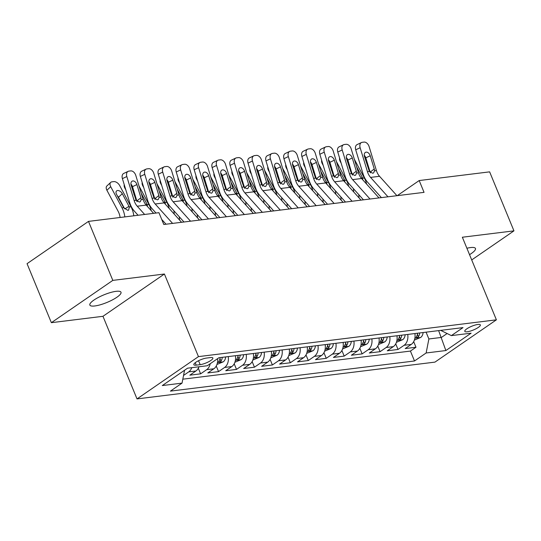 <?xml version="1.0" encoding="UTF-8"?>
<svg xmlns="http://www.w3.org/2000/svg" width="541" height="541" viewBox="0 0 541 541"><rect width="100%" height="100%" fill="white"/><g stroke="black" fill="none" stroke-linecap="round" stroke-linejoin="round"><path stroke-width="0.81" d="M469.534 254.655A16.845 4.091 157.6 0 0 475.465 248.461A16.845 4.091 157.6 0 0 470.521 247.568A16.845 4.091 157.6 0 0 466.897 248.251M116.051 291.335A16.845 4.091 157.6 0 0 98.448 297.388A16.845 4.091 157.6 0 0 89.853 305.07A16.845 4.091 157.6 0 0 94.797 305.969A16.845 4.091 157.6 0 0 112.4 299.917A16.845 4.091 157.6 0 0 120.995 292.235A16.845 4.091 157.6 0 0 116.051 291.335M477.886 324.458A8.419 2.049 157.6 0 0 469.081 327.488A8.419 2.049 157.6 0 0 464.787 331.329A8.419 2.049 157.6 0 0 467.255 331.775A8.419 2.049 157.6 0 0 476.06 328.752A8.419 2.049 157.6 0 0 480.354 324.911A8.419 2.049 157.6 0 0 477.886 324.458M137.015 398.906L434.95 362.118L496.395 319.832L198.459 356.62L137.015 398.906L102.966 316.302L164.41 274.017L112.812 280.387L51.368 322.679L102.966 316.302M51.368 322.679L27.05 263.677L88.494 221.391L112.812 280.387M198.966 366.778A10.529 7.648 83 0 1 195.903 370.998L189.837 375.17L200.61 373.838L198.304 368.252M217.577 358.663A10.529 7.648 -97 0 1 213.851 368.779L207.785 372.952L218.557 371.62L216.251 366.034M235.43 355.714A10.529 7.648 -97 0 1 231.798 366.561L225.732 370.734L236.505 369.408L234.199 363.816M253.377 353.496A10.529 7.648 -97 0 1 249.746 364.35L243.68 368.522L254.453 367.19L252.147 361.604M271.325 351.278A10.529 7.648 -97 0 1 267.694 362.132L261.634 366.304L272.4 364.972L270.094 359.386M289.273 349.06A10.529 7.648 -97 0 1 285.641 359.914L279.582 364.086L290.348 362.754L288.042 357.168M307.22 346.849A10.529 7.648 -97 0 1 303.589 357.696L297.53 361.868L308.296 360.543L305.99 354.95M325.168 344.631A10.529 7.648 -97 0 1 321.537 355.484L315.477 359.657L326.243 358.325L323.944 352.739M343.116 342.412A10.529 7.648 -97 0 1 339.484 353.266L333.425 357.439L344.191 356.106L341.892 350.521M361.063 340.201A10.529 7.648 -97 0 1 357.432 351.048L351.373 355.221L362.139 353.895L359.839 348.303M379.011 337.983A10.529 7.648 -97 0 1 375.38 348.837L369.32 353.002L380.086 351.677L377.787 346.084M396.959 335.765A10.529 7.648 -97 0 1 393.327 346.619L387.268 350.791L398.034 349.459L395.735 343.873M88.494 221.391L158.939 212.687L163.801 224.488L424.049 192.353L419.187 180.552L397.229 195.666M196.227 365.148L200.177 364.661A8.156 1.981 157.6 0 0 208.704 361.733A8.156 1.981 157.6 0 0 212.863 358.007A8.156 1.981 157.6 0 0 210.469 357.574L206.527 358.061A8.156 1.981 157.6 0 0 197.999 360.989A8.156 1.981 157.6 0 0 193.834 364.715A8.156 1.981 157.6 0 0 196.227 365.148L195.227 362.72M440.685 330.368L451.37 335.609L462.995 327.609L218.902 357.75L207.277 365.75L187.538 368.191L162.293 385.564L182.04 383.123L170.415 391.123L414.507 360.982L426.132 352.982L428.885 338.97L441.449 337.422L447.008 333.594M451.37 335.609L471.116 333.175L445.872 350.548L426.132 352.982M191.785 367.664A10.529 7.648 83 0 1 188.721 371.883L183.548 375.447M182.811 379.18L410.423 351.075L415.982 347.241L413.682 341.655M414.906 333.547A10.529 7.648 -97 0 1 411.275 344.401L405.216 348.573L415.982 347.241M407.731 334.433A10.529 7.648 83 0 1 404.1 345.286L398.034 349.459M389.784 336.651A10.529 7.648 83 0 1 386.152 347.505L380.086 351.677M371.836 338.869A10.529 7.648 83 0 1 368.205 349.723L362.139 353.895M353.888 341.087A10.529 7.648 83 0 1 350.257 351.934L344.191 356.106M335.934 343.298A10.529 7.648 83 0 1 332.302 354.152L326.243 358.325M317.986 345.516A10.529 7.648 83 0 1 314.355 356.37L308.296 360.543M300.039 347.735A10.529 7.648 83 0 1 296.407 358.588L290.348 362.754M282.091 349.946A10.529 7.648 83 0 1 278.459 360.8L272.4 364.972M264.143 352.164A10.529 7.648 83 0 1 260.512 363.018L254.453 367.19M246.196 354.382A10.529 7.648 83 0 1 242.564 365.236L236.505 369.408M228.248 356.6A10.529 7.648 83 0 1 224.616 367.447L218.557 371.62M210.212 363.735A10.529 7.648 83 0 1 206.669 369.665L200.61 373.838M471.705 259.93L513.95 230.858L489.632 171.855L419.187 180.552M513.95 230.858L462.352 237.229L496.395 319.832M164.41 274.017L198.459 356.62M438.643 330.619L445.872 350.548M426.078 332.167L428.885 338.97M184.569 370.233L182.04 383.123M410.423 351.075L414.507 360.982M144.636 214.459L137.238 206.209A13.16 9.555 83 0 1 134.127 200.522L126.824 176.542L122.394 178.631A5.261 3.517 -115.3 0 1 123.733 173.431L128.156 171.341A5.261 3.517 64.7 0 0 126.824 176.542M138.063 215.264L134.371 211.152A19.74 14.336 83 0 1 129.705 202.618L122.394 178.631M153.61 213.35L146.212 205.1A13.16 9.555 83 0 1 143.101 199.413L135.798 175.433A5.261 3.517 64.7 0 0 130.692 170.902L128.9 171.125A5.261 3.517 64.7 0 0 128.156 171.341M137.015 201.712L136.832 200.954L140.924 197.763L136.907 184.576L132.484 186.672L136.832 200.954M132.484 186.672A4.213 2.813 64.7 0 0 130.936 184.102M140.924 197.763L141.167 199.649L140.308 201.698L139.402 202.057L136.061 200.278L131.159 185.286A4.213 2.813 -115.3 0 1 132.234 181.127A4.213 2.813 -115.3 0 1 132.822 180.951A4.213 2.813 -115.3 0 1 136.907 184.576M133.803 215.791A19.74 14.336 -97 0 0 131.01 206.784L119.683 185.57A5.261 3.199 46.9 0 0 113.745 181.614L111.953 181.837A5.261 3.199 46.9 0 0 110.702 182.391A5.261 3.199 46.9 0 0 110.709 186.679L106.895 190.249A5.261 3.199 -133.1 0 1 106.888 185.969L110.702 182.391M124.829 216.9A19.74 14.336 -97 0 0 122.036 207.893L110.709 186.679M120.082 217.489A13.16 9.555 -97 0 0 118.222 211.47L106.895 190.249M129.34 206.993L128.623 210.111L127.872 210.368L123.7 207.69L116.552 194.388A4.213 2.556 -133.1 0 1 116.545 190.966A4.213 2.556 -133.1 0 1 117.546 190.52A4.213 2.556 -133.1 0 1 122.293 193.685L129.34 206.993L131.01 206.784M124.667 208.853L118.479 197.255A4.213 2.556 46.9 0 0 117.174 195.565M172.593 223.406L155.186 203.991A13.16 9.555 83 0 1 152.075 198.304L144.772 174.324L140.349 176.42A5.261 3.517 -115.3 0 1 141.681 171.22L146.104 169.123A5.261 3.517 64.7 0 0 144.772 174.324M156.011 213.053L152.319 208.934A19.74 14.336 83 0 1 147.652 200.4L140.349 176.42M166.026 224.217L161.705 219.396M181.566 222.297L164.16 202.889A13.16 9.555 83 0 1 161.049 197.195L153.745 173.215A5.261 3.517 64.7 0 0 148.64 168.691L146.848 168.907A5.261 3.517 64.7 0 0 146.104 169.123M154.963 199.494L154.78 198.736L158.871 195.551L154.854 182.358L150.432 184.454L154.78 198.736M150.432 184.454A4.213 2.813 64.7 0 0 148.883 181.884M158.871 195.551L159.115 197.431L158.263 199.48L157.357 199.845L154.009 198.067L149.106 183.068A4.213 2.813 -115.3 0 1 150.182 178.909A4.213 2.813 -115.3 0 1 150.77 178.74A4.213 2.813 -115.3 0 1 154.854 182.358M190.54 221.188L173.134 201.779A13.16 9.555 83 0 1 170.023 196.085L162.719 172.106L158.297 174.202A5.261 3.517 -115.3 0 1 159.629 169.002L164.051 166.905A5.261 3.517 64.7 0 0 162.719 172.106M183.974 221.999L170.266 206.716A19.74 14.336 83 0 1 165.6 198.182L158.297 174.202M199.514 220.079L182.107 200.67A13.16 9.555 83 0 1 178.997 194.976L171.693 170.997A5.261 3.517 64.7 0 0 166.587 166.472L164.795 166.696A5.261 3.517 64.7 0 0 164.051 166.905M172.91 197.282L172.728 196.525L176.819 193.333L172.802 180.139L168.379 182.236L172.728 196.525M168.379 182.236A4.213 2.813 64.7 0 0 166.831 179.666M176.819 193.333L177.063 195.22L176.21 197.262L175.304 197.627L171.957 195.849L167.061 180.85A4.213 2.813 -115.3 0 1 168.129 176.691A4.213 2.813 -115.3 0 1 168.718 176.522A4.213 2.813 -115.3 0 1 172.802 180.139M208.488 218.97L191.081 199.561A13.16 9.555 83 0 1 187.97 193.874L180.667 169.888L176.244 171.984A5.261 3.517 -115.3 0 1 177.576 166.784L181.999 164.687A5.261 3.517 64.7 0 0 180.667 169.888M201.921 219.781L188.214 204.505A19.74 14.336 83 0 1 183.548 195.964L176.244 171.984M217.462 217.861L200.055 198.452A13.16 9.555 83 0 1 196.944 192.765L189.641 168.778A5.261 3.517 64.7 0 0 184.535 164.254L182.743 164.478A5.261 3.517 64.7 0 0 181.999 164.687M190.858 195.064L190.675 194.307L194.767 191.115L190.75 177.928L186.327 180.025L190.675 194.307M186.327 180.025A4.213 2.813 64.7 0 0 184.779 177.448M194.767 191.115L195.01 193.002L194.158 195.044L193.252 195.409L189.905 193.631L185.008 178.638A4.213 2.813 -115.3 0 1 186.077 174.472A4.213 2.813 -115.3 0 1 186.665 174.303A4.213 2.813 -115.3 0 1 190.75 177.928M226.436 216.758L209.029 197.343A13.16 9.555 83 0 1 205.918 191.656L198.615 167.676L194.192 169.766A5.261 3.517 -115.3 0 1 195.524 164.572L199.947 162.476A5.261 3.517 64.7 0 0 198.615 167.676M219.869 217.57L206.168 202.287A19.74 14.336 83 0 1 201.495 193.752L194.192 169.766M235.409 215.649L218.009 196.234A13.16 9.555 83 0 1 214.892 190.547L207.588 166.567A5.261 3.517 64.7 0 0 202.483 162.036L200.691 162.259A5.261 3.517 64.7 0 0 199.947 162.476M208.806 192.846L208.623 192.089L212.714 188.904L208.698 175.71L204.275 177.806L208.623 192.089M204.275 177.806A4.213 2.813 64.7 0 0 202.726 175.237M212.714 188.904L212.958 190.784L212.106 192.833L211.2 193.198L207.852 191.419L202.956 176.42A4.213 2.813 -115.3 0 1 204.025 172.261A4.213 2.813 -115.3 0 1 204.613 172.092A4.213 2.813 -115.3 0 1 208.698 175.71M151.243 210.713A19.74 14.336 -97 0 0 148.958 204.572L138.976 185.867M135.994 198.209L133.904 194.293M125.816 189.857L124.843 188.038A5.261 3.199 -133.1 0 1 124.254 184.731M141.262 193.387L146.983 204.106L147.477 206.513M216.948 364.472L223.271 361.814A6.972 5.065 -97 0 0 225.678 356.918M169.191 208.495A19.74 14.336 -97 0 0 166.905 202.354L156.924 183.656M153.948 195.998L151.852 192.075M143.764 187.639L142.79 185.82A5.261 3.199 -133.1 0 1 142.202 182.513M159.21 191.169L164.937 201.888L165.424 204.295M220.113 357.601A6.972 5.065 83 0 1 218.828 361.347L218.544 362.057L219.139 362.159L220.985 361.084A6.972 5.065 -97 0 0 222.27 357.337M234.895 362.254L241.218 359.596A6.972 5.065 -97 0 0 243.626 354.7M187.139 206.277A19.74 14.336 -97 0 0 184.853 200.136L174.871 181.438M179.598 220.106L179.294 216.779M171.896 193.779L169.8 189.857M161.712 185.428L160.738 183.602A5.261 3.199 -133.1 0 1 160.15 180.295M174.243 214.128L173.979 211.335A13.16 9.555 -97 0 0 173.925 210.794M177.164 188.951L182.885 199.67L183.372 202.077M238.06 355.383A6.972 5.065 83 0 1 236.775 359.136L236.491 359.839L237.093 359.941L238.933 358.866A6.972 5.065 -97 0 0 240.218 355.119M252.843 360.036L259.166 357.378A6.972 5.065 -97 0 0 261.574 352.482M205.086 204.058A19.74 14.336 -97 0 0 202.801 197.918L192.819 179.22M197.553 217.888L197.242 214.567M189.844 191.561L187.747 187.646M179.659 183.21L178.686 181.384A5.261 3.199 -133.1 0 1 178.097 178.084M192.19 211.91L191.927 209.117A13.16 9.555 -97 0 0 191.872 208.576M195.112 186.733L200.833 197.458L201.32 199.866M256.008 353.172A6.972 5.065 83 0 1 254.723 356.918L254.439 357.621L255.041 357.729L256.88 356.654A6.972 5.065 -97 0 0 258.165 352.901M244.383 214.54L226.983 195.132A13.16 9.555 83 0 1 223.866 189.438L216.562 165.458L212.14 167.554A5.261 3.517 -115.3 0 1 213.472 162.354L217.901 160.258A5.261 3.517 64.7 0 0 216.562 165.458M237.817 215.352L224.116 200.069A19.74 14.336 83 0 1 219.443 191.534L212.14 167.554M253.357 213.431L235.957 194.023A13.16 9.555 83 0 1 232.84 188.329L225.536 164.349A5.261 3.517 64.7 0 0 220.43 159.825L218.638 160.048A5.261 3.517 64.7 0 0 217.901 160.258M226.753 190.635L226.571 189.877L230.662 186.686L226.645 173.492L222.223 175.588L226.571 189.877M222.223 175.588A4.213 2.813 64.7 0 0 220.674 173.019M230.662 186.686L230.906 188.572L230.053 190.615L229.147 190.98L225.8 189.201L220.904 174.202A4.213 2.813 -115.3 0 1 221.972 170.043A4.213 2.813 -115.3 0 1 222.561 169.874A4.213 2.813 -115.3 0 1 226.645 173.492M270.791 357.817L277.114 355.16A6.972 5.065 -97 0 0 279.521 350.264M223.034 201.847A19.74 14.336 -97 0 0 220.748 195.707L210.767 177.002M215.501 215.67L215.19 212.349M207.791 189.343L205.695 185.428M197.607 180.992L196.64 179.172A5.261 3.199 -133.1 0 1 196.045 175.866M210.138 209.698L209.874 206.899A13.16 9.555 -97 0 0 209.82 206.358M213.059 184.522L218.78 195.24L219.267 197.648M273.956 350.953A6.972 5.065 83 0 1 272.678 354.7L272.387 355.41L272.989 355.511L274.828 354.436A6.972 5.065 -97 0 0 276.113 350.69M262.331 212.322L244.931 192.914A13.16 9.555 83 0 1 241.813 187.22L234.51 163.24L230.087 165.336A5.261 3.517 -115.3 0 1 231.42 160.136L235.849 158.04A5.261 3.517 64.7 0 0 234.51 163.24M255.765 213.134L242.064 197.85A19.74 14.336 83 0 1 237.391 189.316L230.087 165.336M271.305 211.213L253.905 191.805A13.16 9.555 83 0 1 250.787 186.118L243.484 162.131A5.261 3.517 64.7 0 0 238.378 157.607L236.586 157.83A5.261 3.517 64.7 0 0 235.849 158.04M244.701 188.417L244.518 187.659L248.61 184.467L244.593 171.281L240.17 173.37L244.518 187.659M240.17 173.37A4.213 2.813 64.7 0 0 238.622 170.8M248.61 184.467L248.853 186.354L248.001 188.396L247.095 188.762L243.748 186.983L238.851 171.984A4.213 2.813 -115.3 0 1 239.92 167.825A4.213 2.813 -115.3 0 1 240.508 167.656A4.213 2.813 -115.3 0 1 244.593 171.281M288.738 355.606L295.061 352.948A6.972 5.065 -97 0 0 297.469 348.052M240.982 199.629A19.74 14.336 -97 0 0 238.696 193.489L228.715 174.79M233.448 213.458L233.137 210.131M225.739 187.132L223.649 183.21M215.555 178.773L214.588 176.954A5.261 3.199 -133.1 0 1 213.993 173.647M228.086 207.48L227.829 204.687A13.16 9.555 -97 0 0 227.768 204.146M231.007 182.303L236.728 193.022L237.215 195.429M291.903 348.735A6.972 5.065 83 0 1 290.625 352.489L290.334 353.192L290.936 353.293L292.776 352.218A6.972 5.065 -97 0 0 294.061 348.472M280.279 210.104L262.879 190.696A13.16 9.555 83 0 1 259.761 185.008L252.458 161.022L248.035 163.118A5.261 3.517 -115.3 0 1 249.374 157.918L253.797 155.828A5.261 3.517 64.7 0 0 252.458 161.022M273.712 210.916L260.011 195.639A19.74 14.336 83 0 1 255.338 187.105L248.035 163.118M289.252 209.002L271.853 189.587A13.16 9.555 83 0 1 268.735 183.899L261.431 159.92A5.261 3.517 64.7 0 0 256.326 155.389L254.534 155.612A5.261 3.517 64.7 0 0 253.797 155.828M262.649 186.199L262.473 185.441L266.557 182.249L262.541 169.062L258.118 171.159L262.473 185.441M258.118 171.159A4.213 2.813 64.7 0 0 256.569 168.589M266.557 182.249L266.801 184.136L265.949 186.185L265.043 186.544L261.695 184.765L256.799 169.773A4.213 2.813 -115.3 0 1 257.868 165.614A4.213 2.813 -115.3 0 1 258.456 165.438A4.213 2.813 -115.3 0 1 262.541 169.062M306.686 353.388L313.009 350.73A6.972 5.065 -97 0 0 315.417 345.834M258.929 197.411A19.74 14.336 -97 0 0 256.644 191.271L246.662 172.572M251.396 211.24L251.085 207.913M243.687 184.914L241.597 180.998M233.502 176.562L232.535 174.736A5.261 3.199 -133.1 0 1 231.94 171.436M246.033 205.262L245.776 202.469A13.16 9.555 -97 0 0 245.715 201.928M248.955 180.085L254.676 190.804L255.169 193.211M309.851 346.524A6.972 5.065 83 0 1 308.573 350.27L308.282 350.974L308.884 351.075L310.723 350A6.972 5.065 -97 0 0 312.008 346.254M298.226 207.893L280.826 188.478A13.16 9.555 83 0 1 277.709 182.79L270.405 158.811L265.983 160.907A5.261 3.517 -115.3 0 1 267.322 155.707L271.744 153.61A5.261 3.517 64.7 0 0 270.405 158.811M291.66 208.704L277.959 193.421A19.74 14.336 83 0 1 273.286 184.887L265.983 160.907M307.2 206.784L289.8 187.375A13.16 9.555 83 0 1 286.683 181.681L279.379 157.702A5.261 3.517 64.7 0 0 274.273 153.177L272.481 153.394A5.261 3.517 64.7 0 0 271.744 153.61M280.596 183.981L280.421 183.223L284.505 180.038L280.488 166.844L276.066 168.941L280.421 183.223M276.066 168.941A4.213 2.813 64.7 0 0 274.517 166.371M284.505 180.038L284.755 181.918L283.897 183.967L282.99 184.332L279.643 182.554L274.747 167.554A4.213 2.813 -115.3 0 1 275.815 163.396A4.213 2.813 -115.3 0 1 276.404 163.226A4.213 2.813 -115.3 0 1 280.488 166.844M324.634 351.17L330.957 348.512A6.972 5.065 -97 0 0 333.364 343.616M276.877 195.2A19.74 14.336 -97 0 0 274.591 189.052L264.61 170.354M269.344 209.022L269.033 205.702M261.634 182.696L259.545 178.78M251.45 174.344L250.483 172.525A5.261 3.199 -133.1 0 1 249.895 169.218M263.981 203.044L263.724 200.251A13.16 9.555 -97 0 0 263.663 199.71M266.902 177.874L272.623 188.593L273.117 191M327.799 344.306A6.972 5.065 83 0 1 326.521 348.052L326.237 348.756L326.832 348.864L328.671 347.789A6.972 5.065 -97 0 0 329.956 344.042M316.174 205.675L298.774 186.266A13.16 9.555 83 0 1 295.656 180.572L288.353 156.592L283.93 158.689A5.261 3.517 -115.3 0 1 285.269 153.488L289.692 151.392A5.261 3.517 64.7 0 0 288.353 156.592M309.608 206.486L295.907 191.203A19.74 14.336 83 0 1 291.234 182.669L283.93 158.689M325.148 204.566L307.748 185.157A13.16 9.555 83 0 1 304.63 179.463L297.327 155.483A5.261 3.517 64.7 0 0 292.221 150.959L290.429 151.182A5.261 3.517 64.7 0 0 289.692 151.392M298.544 181.769L298.368 181.012L302.453 177.82L298.436 164.626L294.013 166.723L298.368 181.012M294.013 166.723A4.213 2.813 64.7 0 0 292.465 164.153M302.453 177.82L302.703 179.707L301.844 181.749L300.938 182.114L297.591 180.336L292.695 165.336A4.213 2.813 -115.3 0 1 293.763 161.177A4.213 2.813 -115.3 0 1 294.351 161.008A4.213 2.813 -115.3 0 1 298.436 164.626M342.581 348.952L348.904 346.301A6.972 5.065 -97 0 0 351.312 341.405M294.825 192.981A19.74 14.336 -97 0 0 292.539 186.841L282.558 168.136M287.291 206.811L286.98 203.484M279.582 180.484L277.492 176.562M269.404 172.126L268.431 170.307A5.261 3.199 -133.1 0 1 267.842 167M281.929 200.833L281.672 198.033A13.16 9.555 -97 0 0 281.611 197.492M284.85 175.656L290.571 186.375L291.065 188.782M345.753 342.088A6.972 5.065 83 0 1 344.468 345.834L344.184 346.544L344.779 346.646L346.619 345.571A6.972 5.065 -97 0 0 347.904 341.824M334.128 203.457L316.722 184.048A13.16 9.555 83 0 1 313.604 178.361L306.301 154.374L301.878 156.471A5.261 3.517 -115.3 0 1 303.217 151.27L307.64 149.174A5.261 3.517 64.7 0 0 306.301 154.374M327.555 204.268L313.854 188.992A19.74 14.336 83 0 1 309.182 180.451L301.878 156.471M343.102 202.348L325.696 182.939A13.16 9.555 83 0 1 322.585 177.252L315.275 153.265A5.261 3.517 64.7 0 0 310.176 148.741L308.377 148.964A5.261 3.517 64.7 0 0 307.64 149.174M316.492 179.551L316.316 178.794L320.4 175.602L316.384 162.415L311.961 164.505L316.316 178.794M311.961 164.505A4.213 2.813 64.7 0 0 310.412 161.935M320.4 175.602L320.651 177.489L319.792 179.531L318.886 179.896L315.538 178.117L310.642 163.125A4.213 2.813 -115.3 0 1 311.711 158.959A4.213 2.813 -115.3 0 1 312.306 158.79A4.213 2.813 -115.3 0 1 316.384 162.415M360.536 346.74L366.852 344.083A6.972 5.065 -97 0 0 369.26 339.187M312.772 190.763A19.74 14.336 -97 0 0 310.487 184.623L300.505 165.925M305.239 204.593L304.928 201.266M297.53 178.266L295.44 174.344M287.352 169.908L286.378 168.089A5.261 3.199 -133.1 0 1 285.79 164.782M299.876 198.615L299.619 195.822A13.16 9.555 -97 0 0 299.558 195.281M302.798 173.438L308.519 184.156L309.012 186.564M363.701 339.87A6.972 5.065 83 0 1 362.416 343.623L362.132 344.326L362.727 344.428L364.566 343.352A6.972 5.065 -97 0 0 365.851 339.606M352.076 201.245L334.669 181.83A13.16 9.555 83 0 1 331.559 176.143L324.248 152.163L319.826 154.253A5.261 3.517 -115.3 0 1 321.165 149.052L325.587 146.963A5.261 3.517 64.7 0 0 324.248 152.163M345.503 202.057L331.802 186.773A19.74 14.336 83 0 1 327.129 178.239L319.826 154.253M361.05 200.136L343.643 180.721A13.16 9.555 83 0 1 340.532 175.034L333.222 151.054A5.261 3.517 64.7 0 0 328.123 146.523L326.324 146.746A5.261 3.517 64.7 0 0 325.587 146.963M334.439 177.333L334.264 176.576L338.355 173.384L334.331 160.197L329.909 162.293L334.264 176.576M329.909 162.293A4.213 2.813 64.7 0 0 328.36 159.723M338.355 173.384L338.598 175.27L337.74 177.32L336.833 177.678L333.486 175.906L328.59 160.907A4.213 2.813 -115.3 0 1 329.658 156.748A4.213 2.813 -115.3 0 1 330.253 156.572A4.213 2.813 -115.3 0 1 334.331 160.197M378.484 344.522L384.8 341.865A6.972 5.065 -97 0 0 387.207 336.969M330.72 188.545A19.74 14.336 -97 0 0 328.434 182.405L318.453 163.707M323.187 202.375L322.876 199.047M315.477 176.048L313.388 172.133M305.3 167.696L304.326 165.871A5.261 3.199 -133.1 0 1 303.738 162.571M317.824 196.397L317.567 193.604A13.16 9.555 -97 0 0 317.506 193.063M320.745 171.22L326.466 181.945L326.96 184.353M381.648 337.658A6.972 5.065 83 0 1 380.364 341.405L380.08 342.108L380.675 342.21L382.514 341.141A6.972 5.065 -97 0 0 383.799 337.388M370.024 199.027L352.617 179.619A13.16 9.555 83 0 1 349.506 173.925L342.196 149.945L337.773 152.041A5.261 3.517 -115.3 0 1 339.112 146.841L343.535 144.745A5.261 3.517 64.7 0 0 342.196 149.945M363.451 199.839L349.75 184.555A19.74 14.336 83 0 1 345.077 176.021L337.773 152.041M378.998 197.918L361.591 178.51A13.16 9.555 83 0 1 358.48 172.816L351.17 148.836A5.261 3.517 64.7 0 0 346.071 144.312L344.272 144.528A5.261 3.517 64.7 0 0 343.535 144.745M352.387 175.115L352.211 174.364L356.303 171.172L352.279 157.979L347.856 160.075L352.211 174.364M347.856 160.075A4.213 2.813 64.7 0 0 346.308 157.505M356.303 171.172L356.546 173.059L355.687 175.101L354.781 175.467L351.434 173.688L346.538 158.689A4.213 2.813 -115.3 0 1 347.606 154.53A4.213 2.813 -115.3 0 1 348.201 154.361A4.213 2.813 -115.3 0 1 352.279 157.979M396.431 342.304L402.747 339.647A6.972 5.065 -97 0 0 405.155 334.751M348.675 186.334A19.74 14.336 -97 0 0 346.382 180.194L336.401 161.489M341.134 200.156L340.823 196.836M333.425 173.83L331.335 169.915M323.248 165.478L322.274 163.659A5.261 3.199 -133.1 0 1 321.685 160.352M335.772 194.178L335.515 191.386A13.16 9.555 -97 0 0 335.454 190.845M338.693 169.008L344.414 179.727L344.908 182.134M399.596 335.44A6.972 5.065 83 0 1 398.311 339.187L398.027 339.897L398.622 339.998L400.462 338.923A6.972 5.065 -97 0 0 401.747 335.177M387.971 196.809L370.565 177.401A13.16 9.555 83 0 1 367.454 171.707L360.144 147.727L355.721 149.823A5.261 3.517 -115.3 0 1 357.06 144.623L361.483 142.526A5.261 3.517 64.7 0 0 360.144 147.727M381.398 197.621L367.697 182.337A19.74 14.336 83 0 1 363.031 173.803L355.721 149.823M396.945 195.7L379.539 176.292A13.16 9.555 83 0 1 376.428 170.604L369.118 146.618A5.261 3.517 64.7 0 0 364.019 142.094L362.22 142.317A5.261 3.517 64.7 0 0 361.483 142.526M370.335 172.904L370.159 172.146L374.25 168.954L370.227 155.761L365.804 157.857L370.159 172.146M365.804 157.857A4.213 2.813 64.7 0 0 364.255 155.287M374.25 168.954L374.494 170.841L373.635 172.883L372.729 173.248L369.388 171.47L364.485 156.471A4.213 2.813 -115.3 0 1 365.554 152.312A4.213 2.813 -115.3 0 1 366.149 152.143A4.213 2.813 -115.3 0 1 370.227 155.761M414.379 340.093L420.695 337.435A6.972 5.065 -97 0 0 423.109 332.539M366.622 184.116A19.74 14.336 -97 0 0 364.33 177.975L354.355 159.277M359.082 197.945L358.771 194.618M351.373 171.619L349.283 167.696M341.195 163.26L340.221 161.441A5.261 3.199 -133.1 0 1 339.633 158.134M353.726 191.967L353.462 189.167A13.16 9.555 -97 0 0 353.401 188.633M356.641 166.79L362.362 177.509L362.855 179.916M417.544 333.222A6.972 5.065 83 0 1 416.259 336.969L415.975 337.679L416.57 337.78L418.409 336.705A6.972 5.065 -97 0 0 419.694 332.958M195.903 370.998L188.721 371.883M411.275 344.401L404.1 345.286M393.327 346.619L386.152 347.505M375.38 348.837L368.205 349.723M357.432 351.048L350.257 351.934M339.484 353.266L332.302 354.152M321.537 355.484L314.355 356.37M303.589 357.696L296.407 358.588M285.641 359.914L278.459 360.8M267.694 362.132L260.512 363.018M249.746 364.35L242.564 365.236M231.798 366.561L224.616 367.447M213.851 368.779L206.669 369.665M198.547 360.712L200.177 364.661M136.061 200.278L134.127 200.522M143.101 199.413L141.167 199.649M146.212 205.1L137.238 206.209M122.036 207.893L123.7 207.69M122.293 193.685L118.479 197.255M124.728 208.914L129.035 206.324M154.009 198.067L152.075 198.304M161.049 197.195L159.115 197.431M164.16 202.889L155.186 203.991M171.957 195.849L170.023 196.085M178.997 194.976L177.063 195.22M182.107 200.67L173.134 201.779M189.905 193.631L187.97 193.874M196.944 192.765L195.01 193.002M200.055 198.452L191.081 199.561M207.852 191.419L205.918 191.656M214.892 190.547L212.958 190.784M218.009 196.234L209.029 197.343M147.287 204.775L148.958 204.572M145.908 204.748L146.983 204.106M217.441 362.578L223.142 361.875M165.242 202.557L166.905 202.354M163.862 202.537L164.937 201.888M219.971 358.622L220.985 361.084M235.389 360.36L241.09 359.657M183.189 200.346L184.853 200.136M181.81 200.319L182.885 199.67M237.918 356.411L238.933 358.866M253.337 358.149L259.038 357.445M201.137 198.128L202.801 197.918M199.757 198.101L200.833 197.458M255.866 354.193L256.88 356.654M225.8 189.201L223.866 189.438M232.84 188.329L230.906 188.572M235.957 194.023L226.983 195.132M271.291 355.931L276.985 355.227M219.085 195.91L220.748 195.707M217.705 195.889L218.78 195.24M273.814 351.975L274.828 354.436M243.748 186.983L241.813 187.22M250.787 186.118L248.853 186.354M253.905 191.805L244.931 192.914M289.239 353.713L294.933 353.009M237.032 193.692L238.696 193.489M235.653 193.671L236.728 193.022M291.761 349.763L292.776 352.218M261.695 184.765L259.761 185.008M268.735 183.899L266.801 184.136M271.853 189.587L262.879 190.696M307.187 351.494L312.881 350.791M254.98 191.48L256.644 191.271M253.601 191.453L254.676 190.804M309.709 347.545L310.723 350M279.643 182.554L277.709 182.79M286.683 181.681L284.755 181.918M289.8 187.375L280.826 188.478M325.134 349.283L330.828 348.58M272.928 189.262L274.591 189.052M271.548 189.235L272.623 188.593M327.657 345.327L328.671 347.789M297.591 180.336L295.656 180.572M304.63 179.463L302.703 179.707M307.748 185.157L298.774 186.266M343.082 347.065L348.776 346.362M290.875 187.044L292.539 186.841M289.496 187.024L290.571 186.375M345.604 343.109L346.619 345.571M315.538 178.117L313.604 178.361M322.585 177.252L320.651 177.489M325.696 182.939L316.722 184.048M361.03 344.847L366.724 344.144M308.823 184.826L310.487 184.623M307.444 184.806L308.519 184.156M363.552 340.898L364.566 343.352M333.486 175.906L331.559 176.143M340.532 175.034L338.598 175.27M343.643 180.721L334.669 181.83M378.977 342.636L384.671 341.932M326.771 182.615L328.434 182.405M325.391 182.588L326.466 181.945M381.5 338.68L382.514 341.141M351.434 173.688L349.506 173.925M358.48 172.816L356.546 173.059M361.591 178.51L352.617 179.619M396.925 340.417L402.619 339.714M344.718 180.396L346.382 180.194M343.339 180.376L344.414 179.727M399.454 336.461L400.462 338.923M369.388 171.47L367.454 171.707M376.428 170.604L374.494 170.841M379.539 176.292L370.565 177.401M414.873 338.199L420.567 337.496M362.666 178.178L364.33 177.975M361.287 178.158L362.362 177.509M417.402 334.243L418.409 336.705"/></g></svg>
